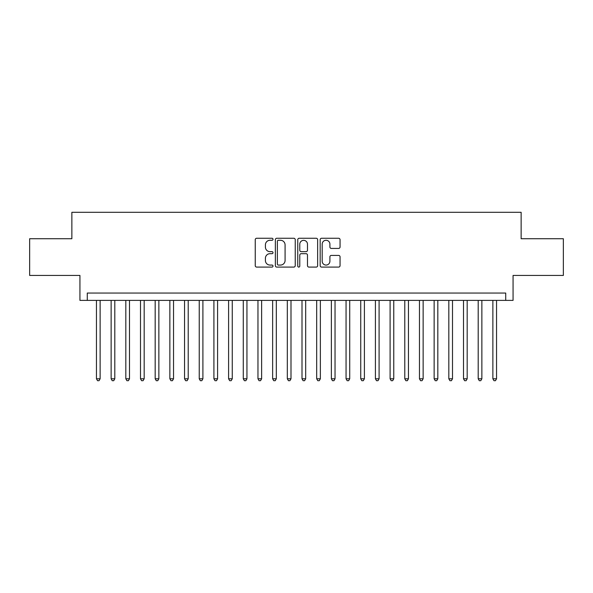 <?xml version="1.0" encoding="UTF-8"?>
<svg xmlns="http://www.w3.org/2000/svg" width="593" height="593" viewBox="0 0 593 593"><rect width="100%" height="100%" fill="white"/><g stroke="black" fill="none" stroke-linecap="round" stroke-linejoin="round"><path stroke-width="0.89" d="M273.01 239.268A1.008 1.008 0 0 0 272.002 238.26L256.687 238.26A1.438 1.438 0 0 0 255.249 239.705L255.249 265.642A1.438 1.438 0 0 0 256.687 267.087L272.002 267.087A1.008 1.008 0 0 0 273.01 266.079A1.008 1.008 0 0 0 272.002 265.071L270.015 265.071A4.611 4.611 0 0 1 265.405 260.453L265.405 258.296A4.611 4.611 0 0 1 270.015 253.685L272.002 253.685A1.008 1.008 0 0 0 273.01 252.67A1.008 1.008 0 0 0 272.002 251.662L270.015 251.662A4.611 4.611 0 0 1 265.405 247.051L265.405 244.894A4.611 4.611 0 0 1 270.015 240.276L272.002 240.276A1.008 1.008 0 0 0 273.01 239.268M338.618 248.423A1.438 1.438 0 0 0 340.056 246.984L340.056 239.705A1.438 1.438 0 0 0 338.618 238.26L321.614 238.26A1.438 1.438 0 0 0 320.168 239.705L320.168 265.642A1.438 1.438 0 0 0 321.614 267.087L338.618 267.087A1.438 1.438 0 0 0 340.056 265.642L340.056 256.851A1.438 1.438 0 0 0 338.618 255.413L331.339 255.413A1.438 1.438 0 0 0 329.901 256.851L329.901 261.209A3.854 3.854 0 0 1 326.046 265.071A3.854 3.854 0 0 1 322.192 261.209L322.192 244.138A3.854 3.854 0 0 1 326.046 240.276A3.854 3.854 0 0 1 329.901 244.138L329.901 246.984A1.438 1.438 0 0 0 331.339 248.423L338.618 248.423M505.725 300.392L513.064 300.392L513.064 275.434L563.35 275.434L563.35 238.727L521.136 238.727L521.136 212.294L71.864 212.294L71.864 238.727L29.65 238.727L29.65 275.434L79.936 275.434L79.936 300.392L505.725 300.392L505.725 293.053L87.275 293.053L87.275 300.392M295.24 239.705A1.438 1.438 0 0 0 293.794 238.26L276.79 238.26A1.438 1.438 0 0 0 275.352 239.705L275.352 265.642A1.438 1.438 0 0 0 276.79 267.087L293.794 267.087A1.438 1.438 0 0 0 295.24 265.642L295.24 239.705M299.206 238.26L316.21 238.26A1.438 1.438 0 0 1 317.648 239.705L317.648 265.642A1.438 1.438 0 0 1 316.21 267.087L308.931 267.087A1.438 1.438 0 0 1 307.485 265.642L307.485 255.123A1.438 1.438 0 0 0 306.047 253.685L301.222 253.685A1.438 1.438 0 0 0 299.776 255.123L299.776 266.079A1.008 1.008 0 0 1 298.768 267.087A1.008 1.008 0 0 1 297.76 266.079L297.76 239.705A1.438 1.438 0 0 1 299.206 238.26M278.376 240.276A1.008 1.008 0 0 0 277.368 241.292L277.368 264.055A1.008 1.008 0 0 0 278.376 265.071L280.467 265.071A4.611 4.611 0 0 0 285.077 260.453L285.077 244.894A4.611 4.611 0 0 0 280.467 240.276L278.376 240.276M307.485 244.205A3.854 3.854 0 0 0 303.631 240.35A3.854 3.854 0 0 0 299.776 244.205L299.776 250.224A1.438 1.438 0 0 0 301.222 251.662L306.047 251.662A1.438 1.438 0 0 0 307.485 250.224L307.485 244.205M96.451 300.392L96.451 378.794L100.128 378.794L100.128 300.392M100.128 378.794L99.024 380.706L97.556 380.706L96.451 378.794M111.136 300.392L111.136 378.794L114.805 378.794L114.805 300.392M114.805 378.794L113.708 380.706L112.24 380.706L111.136 378.794M125.82 300.392L125.82 378.794L129.489 378.794L129.489 300.392M129.489 378.794L128.384 380.706L126.917 380.706L125.82 378.794M140.504 300.392L140.504 378.794L144.173 378.794L144.173 300.392M144.173 378.794L143.069 380.706L141.601 380.706L140.504 378.794M155.181 300.392L155.181 378.794L158.857 378.794L158.857 300.392M158.857 378.794L157.753 380.706L156.285 380.706L155.181 378.794M169.865 300.392L169.865 378.794L173.534 378.794L173.534 300.392M173.534 378.794L172.437 380.706L170.969 380.706L169.865 378.794M184.549 300.392L184.549 378.794L188.218 378.794L188.218 300.392M188.218 378.794L187.114 380.706L185.646 380.706L184.549 378.794M199.233 300.392L199.233 378.794L202.902 378.794L202.902 300.392M202.902 378.794L201.798 380.706L200.33 380.706L199.233 378.794M213.91 300.392L213.91 378.794L217.587 378.794L217.587 300.392M217.587 378.794L216.482 380.706L215.014 380.706L213.91 378.794M228.594 300.392L228.594 378.794L232.263 378.794L232.263 300.392M232.263 378.794L231.166 380.706L229.699 380.706L228.594 378.794M243.278 300.392L243.278 378.794L246.947 378.794L246.947 300.392M246.947 378.794L245.843 380.706L244.375 380.706L243.278 378.794M257.962 300.392L257.962 378.794L261.632 378.794L261.632 300.392M261.632 378.794L260.527 380.706L259.059 380.706L257.962 378.794M272.639 300.392L272.639 378.794L276.308 378.794L276.308 300.392M276.308 378.794L275.211 380.706L273.744 380.706L272.639 378.794M287.323 300.392L287.323 378.794L290.993 378.794L290.993 300.392M290.993 378.794L289.895 380.706L288.428 380.706L287.323 378.794M302.007 300.392L302.007 378.794L305.677 378.794L305.677 300.392M305.677 378.794L304.572 380.706L303.105 380.706L302.007 378.794M316.692 300.392L316.692 378.794L320.361 378.794L320.361 300.392M320.361 378.794L319.256 380.706L317.789 380.706L316.692 378.794M331.368 300.392L331.368 378.794L335.038 378.794L335.038 300.392M335.038 378.794L333.941 380.706L332.473 380.706L331.368 378.794M346.053 300.392L346.053 378.794L349.722 378.794L349.722 300.392M349.722 378.794L348.625 380.706L347.157 380.706L346.053 378.794M360.737 300.392L360.737 378.794L364.406 378.794L364.406 300.392M364.406 378.794L363.301 380.706L361.834 380.706L360.737 378.794M375.413 300.392L375.413 378.794L379.09 378.794L379.09 300.392M379.09 378.794L377.986 380.706L376.518 380.706L375.413 378.794M390.098 300.392L390.098 378.794L393.767 378.794L393.767 300.392M393.767 378.794L392.67 380.706L391.202 380.706L390.098 378.794M404.782 300.392L404.782 378.794L408.451 378.794L408.451 300.392M408.451 378.794L407.354 380.706L405.886 380.706L404.782 378.794M419.466 300.392L419.466 378.794L423.135 378.794L423.135 300.392M423.135 378.794L422.031 380.706L420.563 380.706L419.466 378.794M434.143 300.392L434.143 378.794L437.819 378.794L437.819 300.392M437.819 378.794L436.715 380.706L435.247 380.706L434.143 378.794M448.827 300.392L448.827 378.794L452.496 378.794L452.496 300.392M452.496 378.794L451.399 380.706L449.931 380.706L448.827 378.794M463.511 300.392L463.511 378.794L467.18 378.794L467.18 300.392M467.18 378.794L466.083 380.706L464.615 380.706L463.511 378.794M478.195 300.392L478.195 378.794L481.864 378.794L481.864 300.392M481.864 378.794L480.76 380.706L479.292 380.706L478.195 378.794M492.872 300.392L492.872 378.794L496.549 378.794L496.549 300.392M496.549 378.794L495.444 380.706L493.976 380.706L492.872 378.794"/></g></svg>
